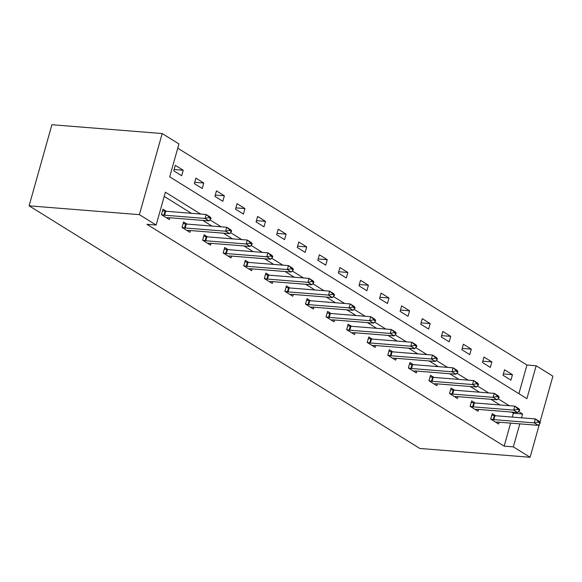 <?xml version="1.0" encoding="UTF-8"?>
<svg xmlns="http://www.w3.org/2000/svg" width="582" height="582" viewBox="0 0 582 582"><rect width="100%" height="100%" fill="white"/><g stroke="black" fill="none" stroke-linecap="round" stroke-linejoin="round"><path stroke-width="0.87" d="M518.904 393.679L526.957 365.03L536.146 365.765L552.9 376.168L539.958 422.197M536.146 365.765L526.906 398.648L169.697 176.833L178.943 143.95L162.189 133.547L51.9 124.723L29.1 205.832L419.811 448.453L530.1 457.277L513.346 446.874L519.813 423.863M526.957 365.03L177.75 148.184M173.763 170.817L181.679 175.728L183.221 170.25L175.306 165.332L173.763 170.817M194.344 183.592L202.26 188.51L203.802 183.024L195.887 178.114L194.344 183.592M214.918 196.374L222.833 201.285L224.376 195.807L216.46 190.889L214.918 196.374M235.499 209.149L243.414 214.067L244.957 208.582L237.041 203.671L235.499 209.149M256.08 221.924L263.988 226.842L265.53 221.364L257.615 216.446L256.08 221.924M276.654 234.706L284.569 239.617L286.111 234.139L278.196 229.221L276.654 234.706M297.235 247.481L305.15 252.399L306.685 246.913L298.77 242.003L297.235 247.481M317.808 260.263L325.724 265.174L327.266 259.696L319.351 254.778L317.808 260.263M338.389 273.038L346.305 277.956L347.84 272.471L339.932 267.56L338.389 273.038M358.963 285.813L366.878 290.731L368.421 285.253L360.505 280.335L358.963 285.813M379.544 298.595L387.459 303.506L389.002 298.028L381.086 293.117L379.544 298.595M400.118 311.37L408.033 316.288L409.575 310.81L401.66 305.892L400.118 311.37M420.699 324.152L428.614 329.063L430.156 323.585L422.241 318.667L420.699 324.152M441.28 336.927L449.188 341.845L450.73 336.36L442.815 331.449L441.28 336.927M461.853 349.709L469.769 354.62L471.311 349.142L463.396 344.224L461.853 349.709M482.434 362.484L490.35 367.395L491.885 361.917L483.969 357.006L482.434 362.484M503.008 375.259L510.923 380.177L512.466 374.699L504.55 369.781L503.008 375.259M200.594 214.045L165.383 192.184L156.143 225.067L146.948 224.325L504.158 446.139L510.625 423.129M512.32 417.09L513.404 413.256L511.483 412.063M500.069 404.977L490.91 399.288M479.488 392.203L470.329 386.513M458.914 379.42L449.748 373.731M438.333 366.645L429.174 360.956M417.76 353.863L408.593 348.174M397.179 341.088L388.019 335.399M376.605 328.306L367.438 322.617M356.024 315.531L346.865 309.842M335.443 302.756L326.284 297.067M314.869 289.974L305.71 284.285M294.288 277.199L285.129 271.51M273.715 264.417L264.548 258.728M253.134 251.642L243.974 245.953M232.56 238.867L223.393 233.178M211.979 226.085L202.82 220.396M191.405 213.31L164.197 196.41M166.408 211.31L162.982 209.178L161.44 214.656L169.355 219.574L169.864 217.763M186.989 224.085L183.563 221.96L182.02 227.438L189.936 232.349L190.445 230.537M207.57 236.867L204.137 234.735L202.594 240.213L210.509 245.131L211.019 243.32M228.144 249.642L224.717 247.51L223.175 252.995L231.09 257.906L231.6 256.095M248.725 262.417L245.291 260.292L243.756 265.77L251.664 270.688L252.181 268.869M269.299 275.199L265.872 273.067L264.33 278.552L272.245 283.463L272.754 281.652M289.88 287.974L286.446 285.849L284.911 291.327L292.826 296.245L293.335 294.427M310.453 300.756L307.027 298.624L305.485 304.102L313.4 309.02L313.909 307.209M331.034 313.531L327.601 311.399L326.065 316.884L333.981 321.795L334.49 319.984M351.608 326.313L348.182 324.181L346.639 329.659L354.554 334.577L355.064 332.759M372.189 339.088L368.762 336.956L367.22 342.442L375.135 347.352L375.645 345.541M392.763 351.863L389.336 349.738L387.794 355.216L395.709 360.134L396.218 358.316M413.344 364.645L409.917 362.513L408.375 367.991L416.29 372.909L416.799 371.098M433.925 377.42L430.491 375.295L428.949 380.774L436.864 385.684L437.373 383.873M454.498 390.202L451.072 388.07L449.53 393.548L457.445 398.466L457.954 396.648M475.079 402.977L471.646 400.845L470.111 406.331L478.026 411.241L478.535 409.43M495.653 415.752L492.227 413.627L490.684 419.105L498.599 424.023L499.109 422.205M504.158 446.139L513.346 446.874M156.143 225.067L139.389 214.663L29.1 205.832M530.1 457.277L539.463 423.972M162.189 133.547L139.389 214.663M521.516 417.825L522.592 413.991L518.598 411.51M509.257 405.712L498.017 398.735M488.684 392.937L477.444 385.953M468.103 380.155L456.863 373.178M447.522 367.38L436.289 360.404M426.948 354.598L415.708 347.621M406.367 341.823L395.134 334.846M385.793 329.048L374.553 322.064M365.212 316.266L353.98 309.289M344.639 303.491L333.399 296.514M324.058 290.709L312.818 283.732M303.484 277.934L292.244 270.957M282.903 265.159L271.663 258.175M262.329 252.377L251.089 245.4M241.748 239.602L230.508 232.618M221.167 226.82L209.935 219.843M513.404 413.256L522.592 413.991M174.127 169.522L183.221 170.25M194.708 182.297L203.802 183.024M215.282 195.079L224.376 195.807M235.863 207.854L244.957 208.582M256.444 220.636L265.53 221.364M277.017 233.411L286.111 234.139M297.598 246.186L306.685 246.913M318.172 258.968L327.266 259.696M338.753 271.743L347.84 272.471M359.327 284.525L368.421 285.253M379.908 297.3L389.002 298.028M400.481 310.075L409.575 310.81M421.062 322.857L430.156 323.585M441.643 335.632L450.73 336.36M462.217 348.414L471.311 349.142M482.798 361.189L491.885 361.917M503.372 373.971L512.466 374.699M210.851 218.825L211.033 218.17L209.054 216.941L208.873 217.595L210.851 218.825L208.989 220.891L168.547 217.653A2.343 0.56 -164.3 0 0 168.053 217.646L166.459 217.777M161.44 214.656L163.971 215.114A2.343 0.56 -164.3 0 0 164.59 215.195L205.031 218.432L206.137 214.489L210.095 216.948L211.033 218.17M162.553 210.713L165.084 211.171A2.343 0.56 -164.3 0 0 165.703 211.251L206.137 214.489L209.054 216.941M208.989 220.891L205.031 218.432L208.873 217.595M231.425 231.6L231.614 230.945L229.635 229.715L229.446 230.37L231.425 231.6L229.563 233.666L189.128 230.436A2.343 0.56 -164.3 0 0 188.633 230.428L187.04 230.552M182.02 227.438L184.552 227.889A2.343 0.56 -164.3 0 0 185.171 227.977L225.605 231.214L226.718 227.264L230.676 229.723L231.614 230.945M183.126 223.488L185.658 223.946A2.343 0.56 -164.3 0 0 186.276 224.026L226.718 227.264L229.635 229.715M229.563 233.666L225.605 231.214L229.446 230.37M252.006 244.382L252.188 243.72L250.209 242.49L250.027 243.152L252.006 244.382L250.144 246.448L209.702 243.211A2.343 0.56 -164.3 0 0 209.207 243.203L207.614 243.334M202.601 240.213L205.126 240.672A2.343 0.56 -164.3 0 0 205.744 240.752L246.186 243.989L247.292 240.046L251.249 242.498L252.188 243.72M203.707 236.27L206.239 236.721A2.343 0.56 -164.3 0 0 206.857 236.809L247.292 240.046L250.209 242.49M250.144 246.448L246.186 243.989L250.027 243.152M272.587 257.157L272.769 256.502L270.79 255.272L270.608 255.927L272.587 257.157L270.725 259.223L230.283 255.985A2.343 0.56 -164.3 0 0 229.788 255.985L228.195 256.109M223.175 252.988L225.707 253.446A2.343 0.56 -164.3 0 0 226.325 253.534L266.767 256.771L267.873 252.821L271.83 255.28L272.769 256.502M224.288 249.045L226.813 249.503A2.343 0.56 -164.3 0 0 227.431 249.583L267.873 252.821L270.79 255.272M270.725 259.223L266.767 256.771L270.608 255.927M293.161 269.939L293.35 269.277L291.371 268.047L291.182 268.709L293.161 269.939L291.298 272.005L250.857 268.768A2.343 0.56 -164.3 0 0 250.362 268.76L248.769 268.891M243.756 265.77L246.281 266.229A2.343 0.56 -164.3 0 0 246.906 266.309L287.341 269.546L288.454 265.603L292.411 268.055L293.35 269.277M244.862 261.82L247.394 262.278A2.343 0.56 -164.3 0 0 248.012 262.366L288.454 265.603L291.371 268.047M291.298 272.005L287.341 269.546L291.182 268.709M313.742 282.714L313.924 282.059L311.945 280.83L311.763 281.484L313.742 282.714L311.879 284.78L271.438 281.543A2.343 0.56 -164.3 0 0 270.943 281.535L269.35 281.666M264.33 278.545L266.862 279.004A2.343 0.56 -164.3 0 0 267.48 279.084L307.922 282.321L309.027 278.378L312.985 280.837L313.924 282.059M265.443 274.602L267.967 275.06A2.343 0.56 -164.3 0 0 268.593 275.141L309.027 278.378L311.945 280.83M311.879 284.78L307.922 282.321L311.763 281.484M334.315 295.489L334.505 294.834L332.526 293.604L332.337 294.259L334.315 295.489L332.453 297.562L292.019 294.325A2.343 0.56 -164.3 0 0 291.524 294.317L289.923 294.441M284.911 291.327L287.443 291.778A2.343 0.56 -164.3 0 0 288.061 291.866L328.495 295.103L329.608 291.153L333.566 293.612L334.505 294.834M286.017 287.377L288.548 287.835A2.343 0.56 -164.3 0 0 289.167 287.915L329.608 291.153L332.526 293.604M332.453 297.562L328.495 295.103L332.337 294.259M354.896 308.271L355.078 307.609L353.099 306.387L352.918 307.041L354.896 308.271L353.034 310.337L312.592 307.1A2.343 0.56 -164.3 0 0 312.098 307.092L310.504 307.223M305.485 304.102L308.016 304.561A2.343 0.56 -164.3 0 0 308.635 304.641L349.076 307.878L350.182 303.935L354.14 306.394L355.078 307.609M306.598 300.159L309.129 300.61A2.343 0.56 -164.3 0 0 309.748 300.698L350.182 303.935L353.099 306.387M353.034 310.337L349.076 307.878L352.918 307.041M375.47 321.046L375.659 320.391L373.68 319.162L373.491 319.816L375.47 321.046L373.608 323.112L333.173 319.874A2.343 0.56 -164.3 0 0 332.678 319.874L331.085 319.998M326.065 316.884L328.597 317.336A2.343 0.56 -164.3 0 0 329.216 317.423L369.65 320.66L370.763 316.71L374.721 319.169L375.659 320.391M327.171 312.934L329.703 313.392A2.343 0.56 -164.3 0 0 330.321 313.472L370.763 316.71L373.68 319.162M373.608 323.112L369.65 320.66L373.491 319.816M396.051 333.828L396.233 333.166L394.254 331.936L394.072 332.598L396.051 333.828L394.189 335.894L353.747 332.657A2.343 0.56 -164.3 0 0 353.252 332.649L351.659 332.78M346.639 329.659L349.171 330.118A2.343 0.56 -164.3 0 0 349.789 330.198L390.231 333.435L391.337 329.492L395.294 331.944L396.233 333.166M347.752 325.716L350.284 326.167A2.343 0.56 -164.3 0 0 350.902 326.255L391.337 329.492L394.254 331.936M394.189 335.894L390.231 333.435L394.072 332.598M416.625 346.603L416.814 345.948L414.835 344.719L414.646 345.373L416.625 346.603L414.762 348.669L374.328 345.432A2.343 0.56 -164.3 0 0 373.833 345.424L372.24 345.555M367.22 342.434L369.752 342.893A2.343 0.56 -164.3 0 0 370.37 342.98L410.805 346.21L411.918 342.267L415.875 344.726L416.814 345.948M368.326 338.491L370.858 338.95A2.343 0.56 -164.3 0 0 371.476 339.03L411.918 342.267L414.835 344.719M414.762 348.669L410.805 346.21L414.646 345.373M437.206 359.378L437.388 358.723L435.409 357.493L435.227 358.156L437.206 359.378L435.343 361.451L394.902 358.214A2.343 0.56 -164.3 0 0 394.407 358.206L392.814 358.33M387.794 355.216L390.326 355.675A2.343 0.56 -164.3 0 0 390.944 355.755L431.386 358.992L432.491 355.042L436.449 357.501L437.388 358.723M388.907 351.266L391.439 351.724A2.343 0.56 -164.3 0 0 392.057 351.812L432.491 355.042L435.409 357.493M435.343 361.451L431.386 358.992L435.227 358.156M457.787 372.16L457.969 371.498L455.99 370.276L455.808 370.93L457.787 372.16L455.924 374.226L415.483 370.989A2.343 0.56 -164.3 0 0 414.988 370.981L413.395 371.112M408.375 367.991L410.907 368.45A2.343 0.56 -164.3 0 0 411.525 368.53L451.967 371.767L453.072 367.824L457.03 370.283L457.969 371.498M409.481 364.048L412.012 364.507A2.343 0.56 -164.3 0 0 412.631 364.587L453.072 367.824L455.99 370.276M455.924 374.226L451.967 371.767L455.808 370.93M478.36 384.935L478.542 384.28L476.563 383.051L476.382 383.705L478.36 384.935L476.498 387.001L436.056 383.771A2.343 0.56 -164.3 0 0 435.562 383.764L433.968 383.887M428.956 380.774L431.48 381.225A2.343 0.56 -164.3 0 0 432.106 381.312L472.54 384.549L473.653 380.599L477.611 383.058L478.542 384.28M430.062 376.823L432.593 377.282A2.343 0.56 -164.3 0 0 433.212 377.362L473.653 380.599L476.563 383.051M476.498 387.001L472.54 384.549L476.382 383.705M498.941 397.717L499.123 397.055L497.144 395.825L496.963 396.488L498.941 397.717L497.079 399.783L456.637 396.546A2.343 0.56 -164.3 0 0 456.143 396.538L454.549 396.669M449.53 393.548L452.061 394.007A2.343 0.56 -164.3 0 0 452.68 394.087L493.121 397.324L494.227 393.381L498.185 395.833L499.123 397.055M450.643 389.605L453.167 390.056A2.343 0.56 -164.3 0 0 453.793 390.144L494.227 393.381L497.144 395.825M497.079 399.783L493.121 397.324L496.963 396.488M519.515 410.492L519.704 409.837L517.725 408.608L517.536 409.262L519.515 410.492L517.653 412.558L477.218 409.321A2.343 0.56 -164.3 0 0 476.723 409.321L475.123 409.444M470.111 406.323L472.642 406.782A2.343 0.56 -164.3 0 0 473.261 406.869L513.695 410.099L514.808 406.156L518.766 408.615L519.704 409.837M471.216 402.38L473.748 402.839A2.343 0.56 -164.3 0 0 474.366 402.919L514.808 406.156L517.725 408.608M517.653 412.558L513.695 410.099L517.536 409.262M540.096 423.274L540.278 422.612L538.299 421.383L538.117 422.045L540.096 423.274L538.234 425.34L497.792 422.103A2.343 0.56 -164.3 0 0 497.297 422.096L495.704 422.219M490.684 419.105L493.216 419.564A2.343 0.56 -164.3 0 0 493.834 419.644L534.276 422.881L535.382 418.931L539.339 421.39L540.278 422.612M491.797 415.155L494.329 415.613A2.343 0.56 -164.3 0 0 494.947 415.701L535.382 418.931L538.299 421.383M538.234 425.34L534.276 422.881L538.117 422.045M164.59 215.195L165.703 211.251M163.971 215.114L165.084 211.171M185.171 227.977L186.276 224.026M184.552 227.889L185.658 223.946M205.744 240.752L206.857 236.809M205.126 240.672L206.239 236.721M226.325 253.534L227.431 249.583M225.707 253.446L226.813 249.503M246.906 266.309L248.012 262.366M246.281 266.229L247.394 262.278M267.48 279.084L268.593 275.141M266.862 279.004L267.967 275.06M288.061 291.866L289.167 287.915M287.443 291.778L288.548 287.835M308.635 304.641L309.748 300.698M308.016 304.561L309.129 300.61M329.216 317.423L330.321 313.472M328.597 317.336L329.703 313.392M349.789 330.198L350.902 326.255M349.171 330.118L350.284 326.167M370.37 342.98L371.476 339.03M369.752 342.893L370.858 338.95M390.944 355.755L392.057 351.812M390.326 355.675L391.439 351.724M411.525 368.53L412.631 364.587M410.907 368.45L412.012 364.507M432.106 381.312L433.212 377.362M431.48 381.225L432.593 377.282M452.68 394.087L453.793 390.144M452.061 394.007L453.167 390.056M473.261 406.869L474.366 402.919M472.642 406.782L473.748 402.839M493.834 419.644L494.947 415.701M493.216 419.564L494.329 415.613"/></g></svg>
